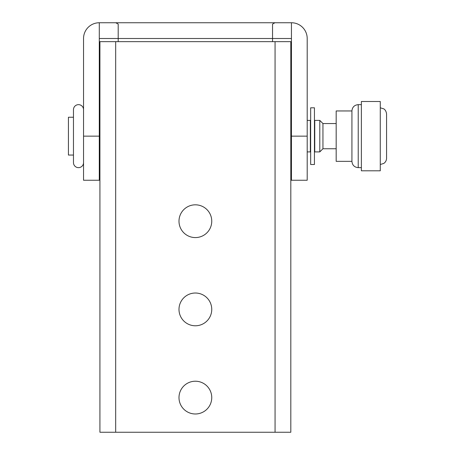 <?xml version="1.0" encoding="UTF-8"?>
<svg xmlns="http://www.w3.org/2000/svg" width="455" height="455" viewBox="0 0 455 455"><rect width="100%" height="100%" fill="white"/><g stroke="black" fill="none" stroke-linecap="round" stroke-linejoin="round"><path stroke-width="0.68" d="M118.198 41.65L118.198 24.064L115.786 22.75L99.292 22.75L99.292 136.147L83.544 136.147L83.544 180.248L99.292 180.248L99.292 136.147M99.292 22.75A15.749 15.749 0 0 0 83.544 38.499L83.544 136.147M115.786 22.75L274.951 22.75L272.545 24.064L272.545 38.499L99.292 38.499M272.545 41.65L272.545 38.499L291.445 38.499M178.991 22.75L211.751 22.75M274.951 22.75L291.445 22.75L291.445 180.248L307.193 180.248L307.193 136.147L291.445 136.147M307.193 136.147L307.193 38.499A15.749 15.749 0 0 0 291.445 22.75M336.177 110.952L336.177 161.349L351.925 161.349L351.925 110.952L336.177 110.952M361.372 101.499L361.372 170.801L380.278 170.801L380.278 101.499L361.372 101.499M380.278 107.801L383.775 108.864C383.474 108.654 386.176 109.905 386.574 114.103L386.574 158.198C386.511 160.41 385.578 162.156 383.775 163.436L380.278 164.5M275.065 432.25L275.065 41.65L290.813 41.65L290.813 432.25L99.924 432.25L99.924 41.65L115.672 41.65L115.672 432.25M275.065 41.65L115.672 41.65M195.371 413.982A16.38 16.38 0 0 0 211.751 397.602A16.38 16.38 0 0 0 195.371 381.222A16.38 16.38 0 0 0 178.991 397.602A16.38 16.38 0 0 0 195.371 413.982M195.371 325.78A16.38 16.38 0 0 0 211.751 309.4A16.38 16.38 0 0 0 195.371 293.02A16.38 16.38 0 0 0 178.991 309.4A16.38 16.38 0 0 0 195.371 325.78M195.371 237.578A16.38 16.38 0 0 0 211.751 221.198A16.38 16.38 0 0 0 195.371 204.818A16.38 16.38 0 0 0 178.991 221.198A16.38 16.38 0 0 0 195.371 237.578M314.758 151.902L314.758 120.399L319.797 120.399L319.797 151.902L314.758 151.902M314.758 123.55L314.439 123.55L314.758 123.55M310.663 123.55L310.344 123.55L310.663 123.55M314.758 148.751L314.439 148.751L314.758 148.751M310.663 148.751L310.344 148.751L310.663 148.751M307.193 151.902L310.344 151.902L310.344 120.399L307.193 120.399M336.177 123.55L322.948 123.55L322.948 148.751L319.797 151.902M322.948 123.55L319.797 120.399M291.445 120.399L290.813 120.399M99.924 120.399L99.292 120.399M291.445 151.902L290.813 151.902M99.924 151.902L99.292 151.902M83.544 109.689A5.039 5.039 0 0 0 78.505 104.65A5.039 5.039 0 0 0 73.465 109.689L73.465 162.611A5.039 5.039 0 0 0 78.505 167.65A5.039 5.039 0 0 0 83.544 162.611M314.439 164.5L314.439 107.801L310.663 107.801L310.663 164.5L314.439 164.5M73.465 117.248L68.426 117.248L68.426 155.053L73.465 155.053M351.925 110.952C352.301 107.124 354.399 105.025 358.227 104.65L358.227 167.65C354.399 167.275 352.301 165.176 351.925 161.349M358.227 167.65L361.372 167.65M358.227 104.65L361.372 104.65M336.177 148.751L322.948 148.751M99.292 117.248L99.924 117.248M99.292 155.053L99.924 155.053"/></g></svg>

